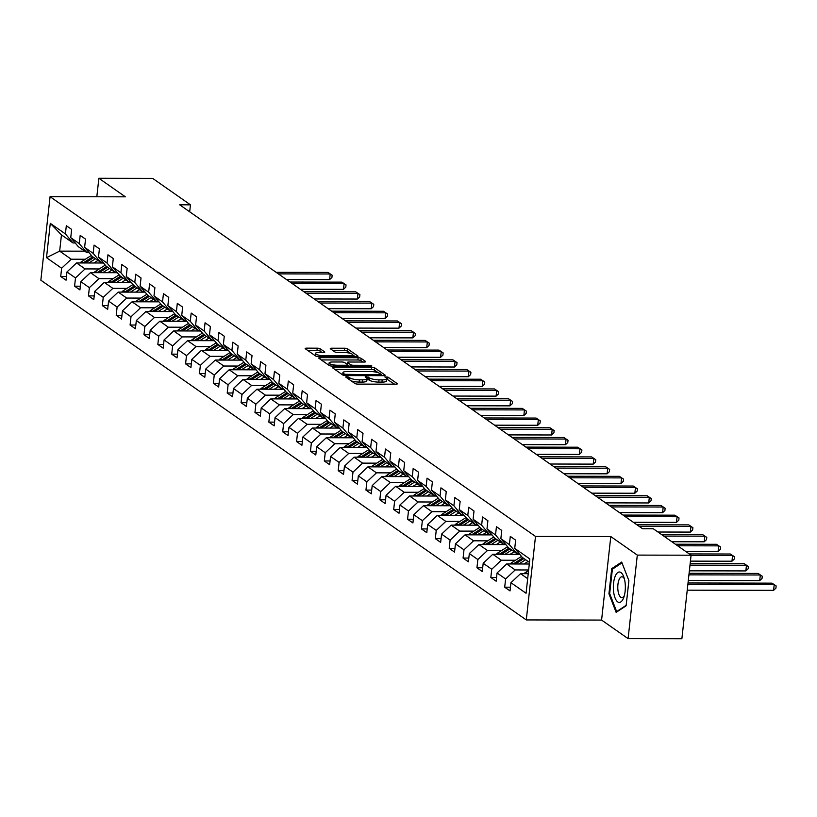 <?xml version="1.0" encoding="UTF-8"?>
<svg xmlns="http://www.w3.org/2000/svg" width="817" height="817" viewBox="0 0 817 817"><rect width="100%" height="100%" fill="white"/><g stroke="black" fill="none" stroke-linecap="round" stroke-linejoin="round"><path stroke-width="1.23" d="M346.541 376.586L345.673 377.005L354.946 383.5A2.298 0.562 6.3 0 0 357.938 384.113L395.949 384.184A2.298 0.562 6.3 0 0 397.358 383.827A2.298 0.562 6.3 0 0 397.185 383.582L387.912 377.086L384.838 376.913L386.155 377.924A7.353 1.787 6.3 0 1 386.707 378.72A7.353 1.787 6.3 0 1 382.193 379.864L379.027 379.854A7.353 1.787 6.3 0 1 369.468 377.893L366.179 376.617L365.189 376.872L366.516 377.883A7.353 1.787 6.3 0 1 367.068 378.68A7.353 1.787 6.3 0 1 362.554 379.823L359.378 379.823A7.353 1.787 6.3 0 1 349.829 377.852L346.541 376.586M320.213 348.798A2.298 0.562 6.3 0 0 317.221 348.175L306.559 348.154A2.298 0.562 6.3 0 0 305.149 348.512A2.298 0.562 6.3 0 0 305.323 348.767L315.617 355.977A2.298 0.562 6.3 0 0 318.61 356.59L356.62 356.661A2.298 0.562 6.3 0 0 358.03 356.304A2.298 0.562 6.3 0 0 357.856 356.059L347.552 348.849A2.298 0.562 6.3 0 0 344.57 348.226L331.692 348.205A2.298 0.562 6.3 0 0 330.282 348.563A2.298 0.562 6.3 0 0 330.446 348.818L334.858 351.902A2.298 0.562 6.3 0 0 337.84 352.515L344.233 352.525A6.148 1.501 6.3 0 1 352.678 354.833A6.148 1.501 6.3 0 1 348.9 355.793L323.879 355.742A6.148 1.501 6.3 0 1 315.433 353.434A6.148 1.501 6.3 0 1 319.212 352.474L323.379 352.484A2.298 0.562 6.3 0 0 324.788 352.127A2.298 0.562 6.3 0 0 324.615 351.882L320.213 348.798L319.958 351.055A2.298 0.562 6.3 0 0 316.976 350.432L307.682 350.422M125.369 196.826L98.867 178.28L152.656 178.382L190.453 204.832L179.699 204.812L642.54 528.732L653.294 528.752L691.09 555.203L637.311 555.1L610.799 536.555L535.503 536.412L50.072 196.683L125.369 196.826M333.714 367.16A2.298 0.562 6.3 0 0 332.294 367.517A2.298 0.562 6.3 0 0 332.468 367.762L342.772 374.972A2.298 0.562 6.3 0 0 345.754 375.595L383.765 375.667A2.298 0.562 6.3 0 0 385.185 375.309A2.298 0.562 6.3 0 0 385.011 375.054L374.707 367.844A2.298 0.562 6.3 0 0 371.725 367.231L333.714 367.16L333.561 368.528M329.2 365.475L318.896 358.265A2.298 0.562 6.3 0 1 318.722 358.02A2.298 0.562 6.3 0 1 320.131 357.662L358.142 357.734A2.298 0.562 6.3 0 1 361.134 358.346L365.536 361.431A2.298 0.562 6.3 0 1 365.71 361.676A2.298 0.562 6.3 0 1 364.3 362.043L348.89 362.013A2.298 0.562 6.3 0 0 347.47 362.37A2.298 0.562 6.3 0 0 347.644 362.615L350.575 364.658A2.298 0.562 6.3 0 0 353.557 365.281L369.601 365.311L371.817 365.914L370.826 366.159L332.182 366.087A2.298 0.562 6.3 0 1 329.2 365.475M535.503 536.412L526.281 619.929L40.85 280.2L50.072 196.683M66.463 276.483L60.713 276.473L66.044 280.2L66.953 271.969L75.491 277.943L74.582 286.175L79.923 289.912L80.832 281.671L89.37 287.655L88.461 295.887L93.802 299.625L94.711 291.383L103.248 297.357L102.339 305.599L107.67 309.337L108.579 301.095L117.117 307.069L116.208 315.311L121.549 319.049L122.458 310.807L130.996 316.782L130.087 325.023L135.418 328.751L136.327 320.519L144.864 326.494L143.955 334.725L149.297 338.463L150.205 330.221L158.743 336.206L157.834 344.437L163.165 348.175L164.074 339.933L172.622 345.908L171.703 354.149L177.044 357.887L177.953 349.645L186.49 355.62L185.582 363.861L190.923 367.599L191.832 359.357L200.369 365.332L199.46 373.573L204.791 377.301L205.7 369.07L214.238 375.044L213.329 383.275L218.67 387.013L219.579 378.771L228.117 384.756L227.208 392.987L232.539 396.725L233.448 388.483L241.985 394.458L241.076 402.699L246.417 406.437L247.326 398.196L255.864 404.17L254.955 412.411L260.296 416.149L261.205 407.908L269.743 413.882L268.834 422.123L274.165 425.851L275.074 417.62L283.611 423.594L282.702 431.825L288.044 435.563L288.952 427.322L297.49 433.306L296.581 441.537L301.912 445.275L302.821 437.034L311.359 443.008L310.45 451.25L315.791 454.987L316.7 446.746L325.237 452.72L324.329 460.962L329.66 464.699L330.568 456.458L339.116 462.432L338.197 470.674L343.538 474.401L344.447 466.17L352.985 472.144L352.076 480.376L357.417 484.113L358.326 475.872L366.864 481.856L365.955 490.088L371.286 493.825L372.195 485.584L380.732 491.558L379.823 499.8L385.164 503.538L386.073 495.296L394.611 501.27L393.702 509.512L399.033 513.25L399.942 505.008L408.48 510.982L407.571 519.224L412.912 522.951L413.821 514.72L422.358 520.695L421.449 528.926L426.791 532.664L427.7 524.422L436.237 530.407L435.328 538.638L440.659 542.376L441.568 534.134L450.106 540.108L449.197 548.35L454.538 552.088L455.447 543.846L463.985 549.821L463.076 558.062L468.407 561.8L469.315 553.558L477.853 559.533L476.944 567.774L482.285 571.502L483.194 563.27L491.732 569.245L490.823 577.476L496.154 581.214L497.063 572.972L505.611 578.957L504.692 587.188L510.033 590.926L510.942 582.684L526.066 593.265L529.845 558.961L514.73 548.381L515.639 540.139L510.298 536.401L509.389 544.643L517.008 553.691L508.46 547.717L500.852 538.669L501.761 530.427L496.43 526.699L495.521 534.931L503.129 543.979L494.591 538.005L486.983 528.956L487.892 520.715L482.551 516.987L481.642 525.219L489.25 534.267L480.713 528.293L473.104 519.244L474.013 511.013L468.682 507.275L467.773 515.517L475.382 524.555L466.844 518.581L459.236 509.542L460.145 501.301L454.803 497.563L453.895 505.805L461.503 514.853L452.965 508.868L445.357 499.83L446.266 491.589L440.935 487.851L440.026 496.093L447.634 505.141L439.097 499.167L431.478 490.118L432.397 481.877L427.056 478.149L426.147 486.381L433.756 495.429L425.218 489.454L417.61 480.406L418.518 472.165L413.177 468.437L412.268 476.668L419.877 485.717L411.339 479.742L403.731 470.694L404.64 462.463L399.309 458.725L398.4 466.967L406.008 476.005L397.47 470.03L389.862 460.992L390.771 452.751L385.43 449.013L384.521 457.254L392.129 466.303L383.592 460.318L375.983 451.28L376.892 443.039L371.561 439.301L370.652 447.542L378.261 456.591L369.723 450.616L362.115 441.568L363.024 433.327L357.683 429.599L356.774 437.83L364.382 446.879L355.844 440.904L348.236 431.856L349.145 423.615L343.804 419.887L342.895 428.118L350.513 437.166L341.966 431.192L334.357 422.144L335.266 413.913L329.935 410.175L329.026 418.416L336.635 427.454L328.097 421.48L320.489 412.442L321.398 404.201L316.056 400.463L315.148 408.704L322.756 417.753L314.218 411.768L306.61 402.73L307.519 394.488L302.188 390.751L301.279 398.992L308.887 408.04L300.35 402.066L292.741 393.018L293.65 384.776L288.309 381.049L287.4 389.28L295.008 398.328L286.471 392.354L278.863 383.306L279.771 375.064L274.441 371.337L273.532 379.568L281.14 388.616L272.602 382.642L264.984 373.594L265.903 365.362L260.562 361.625L259.653 369.866L267.261 378.904L258.723 372.93L251.115 363.892L252.024 355.65L246.683 351.913L245.774 360.154L253.382 369.202L244.845 363.218L237.236 354.18L238.145 345.938L232.814 342.2L231.905 350.442L239.514 359.49L230.976 353.516L223.368 344.468L224.277 336.226L218.936 332.499L218.027 340.73L225.635 349.778L217.097 343.804L209.489 334.756L210.398 326.514L205.067 322.786L204.158 331.018L211.766 340.066L203.229 334.092L195.62 325.043L196.529 316.812L191.188 313.074L190.279 321.316L197.888 330.354L189.35 324.38L181.742 315.342L182.651 307.1L177.309 303.362L176.401 311.604L184.019 320.652L175.471 314.668L167.863 305.629L168.772 297.388L163.441 293.65L162.532 301.892L170.14 310.94L161.603 304.966L153.994 295.917L154.903 287.676L149.562 283.948L148.653 292.18L156.261 301.228L147.724 295.254L140.115 286.205L141.024 277.964L135.693 274.236L134.785 282.468L142.393 291.516L133.855 285.542L126.247 276.493L127.156 268.262L121.815 264.524L120.906 272.766L128.514 281.804L119.976 275.829L112.368 266.791L113.277 258.55L107.946 254.812L107.037 263.054L114.646 272.102L106.108 266.117L98.489 257.079L99.408 248.838L94.067 245.1L93.158 253.341L100.767 262.39L92.229 256.415L84.621 247.367L85.53 239.126L80.189 235.398L79.28 243.629L86.888 252.678L78.35 246.703L70.742 237.655L71.651 229.414L66.32 225.686L65.411 233.928L73.019 242.966L61.459 234.877L59.661 251.125L71.222 259.214L85.366 259.244M60.713 276.473L61.622 268.231L46.498 257.651L50.286 223.337L65.411 233.928M70.742 237.655L79.28 243.629M84.621 247.367L93.158 253.341M98.489 257.079L107.037 263.054M112.368 266.791L120.906 272.766M126.247 276.493L134.785 282.468M140.115 286.205L148.653 292.18M153.994 295.917L162.532 301.892M167.863 305.629L176.401 311.604M181.742 315.342L190.279 321.316M195.62 325.043L204.158 331.018M209.489 334.756L218.027 340.73M223.368 344.468L231.905 350.442M237.236 354.18L245.774 360.154M251.115 363.892L259.653 369.866M264.984 373.594L273.532 379.568M278.863 383.306L287.4 389.28M292.741 393.018L301.279 398.992M306.61 402.73L315.148 408.704M320.489 412.442L329.026 418.416M334.357 422.144L342.895 428.118M348.236 431.856L356.774 437.83M362.115 441.568L370.652 447.542M375.983 451.28L384.521 457.254M389.862 460.992L398.4 466.967M403.731 470.694L412.268 476.668M417.61 480.406L426.147 486.381M431.478 490.118L440.026 496.093M445.357 499.83L453.895 505.805M459.236 509.542L467.773 515.517M473.104 519.244L481.642 525.219M486.983 528.956L495.521 534.931M500.852 538.669L509.389 544.643M99.235 268.956L85.101 268.926L76.563 262.951L103.483 263.003M89.094 252.678L86.888 252.678M76.563 262.951L66.953 271.969M85.101 268.926L75.491 277.943M113.114 278.668L98.969 278.638L90.432 272.664L117.352 272.715M102.962 262.39L100.767 262.39M90.432 272.664L80.832 281.671M98.969 278.638L89.37 287.655M126.992 288.381L112.848 288.35L104.31 282.376L131.231 282.427M116.841 272.102L114.646 272.102M104.31 282.376L94.711 291.383M112.848 288.35L103.248 297.357M140.861 298.082L126.717 298.062L118.179 292.088L145.109 292.139M130.71 281.814L128.514 281.804M118.179 292.088L108.579 301.095M126.717 298.062L117.117 307.069M154.74 307.795L140.595 307.764L132.058 301.79L158.978 301.841M144.589 291.526L142.393 291.516M132.058 301.79L122.458 310.807M140.595 307.764L130.996 316.782M168.608 317.507L154.474 317.476L145.937 311.502L172.857 311.553M158.467 301.228L156.261 301.228M145.937 311.502L136.327 320.519M154.474 317.476L144.864 326.494M182.487 327.219L168.343 327.188L159.805 321.214L186.725 321.265M172.336 310.94L170.14 310.94M159.805 321.214L150.205 330.221M168.343 327.188L158.743 336.206M196.366 336.931L182.222 336.9L173.684 330.926L200.604 330.977M186.215 320.652L184.019 320.652M173.684 330.926L164.074 339.933M182.222 336.9L172.622 345.908M210.235 346.633L196.09 346.612L187.553 340.638L214.473 340.689M200.083 330.364L197.888 330.354M187.553 340.638L177.953 349.645M196.09 346.612L186.49 355.62M224.113 356.345L209.969 356.314L201.431 350.34L228.351 350.391M213.962 340.076L211.766 340.066M201.431 350.34L191.832 359.357M209.969 356.314L200.369 365.332M237.982 366.057L223.848 366.026L215.31 360.052L242.23 360.103M227.831 349.778L225.635 349.778M215.31 360.052L205.7 369.07M223.848 366.026L214.238 375.044M251.861 375.769L237.716 375.738L229.179 369.764L256.099 369.815M241.709 359.49L239.514 359.49M229.179 369.764L219.579 378.771M237.716 375.738L228.117 384.756M265.729 385.481L251.595 385.45L243.058 379.476L269.978 379.527M255.588 369.202L253.382 369.202M243.058 379.476L233.448 388.483M251.595 385.45L241.985 394.458M279.608 395.183L265.464 395.162L256.926 389.188L283.846 389.239M269.457 378.914L267.261 378.904M256.926 389.188L247.326 398.196M265.464 395.162L255.864 404.17M293.487 404.895L279.343 404.864L270.805 398.89L297.725 398.941M283.336 388.626L281.14 388.616M270.805 398.89L261.205 407.908M279.343 404.864L269.743 413.882M307.355 414.607L293.211 414.576L284.673 408.602L311.604 408.653M297.204 398.328L295.008 398.328M284.673 408.602L275.074 417.62M293.211 414.576L283.611 423.594M321.234 424.319L307.09 424.289L298.552 418.314L325.472 418.365M311.083 408.04L308.887 408.04M298.552 418.314L288.952 427.322M307.09 424.289L297.49 433.306M335.103 434.031L320.969 434.001L312.431 428.026L339.351 428.077M324.962 417.753L322.756 417.753M312.431 428.026L302.821 437.034M320.969 434.001L311.359 443.008M348.982 443.733L334.837 443.713L326.3 437.738L353.22 437.789M338.83 427.465L336.635 427.454M326.3 437.738L316.7 446.746M334.837 443.713L325.237 452.72M362.86 453.445L348.716 453.415L340.178 447.44L367.099 447.491M352.709 437.177L350.513 437.166M340.178 447.44L330.568 456.458M348.716 453.415L339.116 462.432M376.729 463.157L362.585 463.127L354.047 457.152L380.967 457.203M366.578 446.879L364.382 446.879M354.047 457.152L344.447 466.17M362.585 463.127L352.985 472.144M390.608 472.869L376.463 472.839L367.926 466.864L394.846 466.916M380.456 456.591L378.261 456.591M367.926 466.864L358.326 475.872M376.463 472.839L366.864 481.856M404.476 482.581L390.342 482.551L381.805 476.577L408.725 476.628M394.335 466.303L392.129 466.303M381.805 476.577L372.195 485.584M390.342 482.551L380.732 491.558M418.355 492.283L404.211 492.263L395.673 486.289L422.593 486.34M408.204 476.015L406.008 476.005M395.673 486.289L386.073 495.296M404.211 492.263L394.611 501.27M432.224 501.995L418.09 501.965L409.552 495.99L436.472 496.042M422.083 485.727L419.877 485.717M409.552 495.99L399.942 505.008M418.09 501.965L408.48 510.982M446.102 511.708L431.958 511.677L423.42 505.703L450.341 505.754M435.951 495.429L433.756 495.429M423.42 505.703L413.821 514.72M431.958 511.677L422.358 520.695M459.981 521.42L445.837 521.389L437.299 515.415L464.219 515.466M449.83 505.141L447.634 505.141M437.299 515.415L427.7 524.422M445.837 521.389L436.237 530.407M473.85 531.132L459.716 531.101L451.168 525.127L478.098 525.178M463.699 514.853L461.503 514.853M451.168 525.127L441.568 534.134M459.716 531.101L450.106 540.108M487.729 540.834L473.584 540.813L465.047 534.839L491.967 534.89M477.577 524.565L475.382 524.555M465.047 534.839L455.447 543.846M473.584 540.813L463.985 549.821M501.597 550.546L487.463 550.515L478.925 544.541L505.846 544.592M491.456 534.277L489.25 534.267M478.925 544.541L469.315 553.558M487.463 550.515L477.853 559.533M515.476 560.258L501.332 560.227L492.794 554.253L519.714 554.304M505.325 543.979L503.129 543.979M492.794 554.253L483.194 563.27M501.332 560.227L491.732 569.245M528.63 569.97L515.21 569.939L506.673 563.965L529.293 564.006M519.203 553.691L517.008 553.691M506.673 563.965L497.063 572.972M515.21 569.939L505.611 578.957M527.67 578.661L520.541 573.677L528.221 573.687M529.467 562.413L522.339 557.419L514.73 548.381M520.541 573.677L510.942 582.684M610.799 536.555L601.588 620.072L628.089 638.618L637.311 555.1M628.089 638.618L681.878 638.72L691.09 555.203M98.867 178.28L96.825 196.774M601.588 620.072L526.281 619.929M189.687 211.807L190.453 204.832M84.743 251.176L59.661 251.125L46.498 257.651M75.215 242.976L73.019 242.966M50.286 223.337L61.459 234.877M71.222 259.214L61.622 268.231M510.441 587.198L504.692 587.188M496.573 577.486L490.823 577.476M482.694 567.784L476.944 567.774M468.825 558.072L463.076 558.062M454.946 548.36L449.197 548.35M441.068 538.648L435.328 538.638M427.199 528.936L421.449 528.926M413.32 519.234L407.571 519.224M399.452 509.522L393.702 509.512M385.573 499.81L379.823 499.8M371.694 490.098L365.955 490.088M357.826 480.396L352.076 480.376M343.947 470.684L338.197 470.674M330.078 460.972L324.329 460.962M316.199 451.26L310.45 451.25M302.331 441.548L296.581 441.537M288.452 431.846L282.702 431.825M274.573 422.134L268.834 422.123M260.705 412.422L254.955 412.411M246.826 402.71L241.076 402.699M232.957 392.997L227.208 392.987M219.079 383.296L213.329 383.275M205.2 373.583L199.46 373.573M191.331 363.871L185.582 363.861M177.452 354.159L171.703 354.149M163.584 344.447L157.834 344.437M149.705 334.745L143.955 334.725M135.836 325.033L130.087 325.023M121.958 315.321L116.208 315.311M108.079 305.609L102.339 305.599M94.21 295.897L88.461 295.887M80.332 286.195L74.582 286.175M621.686 562.065L611.719 568.632L608.941 593.785L616.13 612.362L626.108 605.795L628.886 580.642L621.686 562.065M609.758 593.785L608.941 593.785M613.24 568.632L611.719 568.632M351.187 380.865A7.353 1.787 6.3 0 0 359.133 382.08L359.378 379.823M367.068 378.68L366.813 380.936A7.353 1.787 6.3 0 1 362.299 382.08L359.133 382.08M386.707 378.72L386.461 380.977A7.353 1.787 6.3 0 1 381.937 382.121L378.771 382.111A7.353 1.787 6.3 0 1 369.223 380.15L367.037 378.976M394.58 384.184L386.676 379.017M378.22 372.736L374.462 370.101A2.298 0.562 6.3 0 0 371.469 369.488L334.827 369.417M382.397 375.657L381.182 374.809M344.764 374.309L380.222 374.799L381.212 374.554L379.823 373.492A7.353 1.787 6.3 0 0 370.275 371.521L347.47 371.48A7.353 1.787 6.3 0 0 342.946 372.634A7.353 1.787 6.3 0 0 343.497 373.42L344.764 374.309L344.631 375.514M342.701 374.891A7.353 1.787 6.3 0 0 342.701 374.921L342.946 372.634M321.255 359.919L357.897 359.991L358.142 357.734M362.932 362.033L360.879 360.603A2.298 0.562 6.3 0 0 357.897 359.991M347.766 365.128L349.186 366.118M332.887 361.982A6.148 1.501 6.3 0 0 329.108 362.942A6.148 1.501 6.3 0 0 337.554 365.25L346.377 365.26A2.298 0.562 6.3 0 0 347.787 364.903A2.298 0.562 6.3 0 0 347.613 364.658L344.692 362.615A2.298 0.562 6.3 0 0 341.7 361.992L332.887 361.982M329.108 362.942L328.863 365.199A6.148 1.501 6.3 0 0 328.863 365.24M322.01 352.484L319.958 351.055M350.707 353.485L347.307 351.106A2.298 0.562 6.3 0 0 344.325 350.493L332.815 350.462M355.252 356.661L352.678 354.864M524.065 573.677A6.209 5.494 -55 0 1 525.566 572.38L528.579 570.46M687.23 590.18L773.587 590.344L774.21 584.696L771.983 583.144L688.026 582.981M528.313 572.891L527.261 573.565A6.209 5.494 125 0 0 527.067 573.687M687.853 584.533L774.21 584.696L776.15 585.932L775.905 588.189L773.587 590.344M771.983 583.144L776.15 585.932M615.15 576.373A15.217 6.005 -89.9 0 0 615.048 597.901A15.217 6.005 -89.9 0 0 623.534 598.054A15.217 6.005 -89.9 0 0 623.79 597.401A15.217 6.005 -89.9 0 0 623.831 577.047A15.217 6.005 -89.9 0 0 615.15 576.373M624.392 578.926A10.417 4.105 -89.9 0 0 621.911 576.802A10.417 4.105 -89.9 0 0 619.01 579.794A10.417 4.105 -89.9 0 0 618.081 591.171A10.417 4.105 -89.9 0 0 621.87 597.636A10.417 4.105 -89.9 0 0 624.362 595.522M626.159 605.315L616.651 611.586L609.676 593.581L612.372 569.214L622.003 562.862M617.315 611.586L616.651 611.586M524.054 563.996L526.863 562.208A14.869 13.174 -55 0 1 528.129 561.473M518.948 563.985L525.597 559.747A17.913 15.87 -55 0 1 525.627 559.727M510.196 563.975A6.209 5.494 -55 0 1 511.697 562.668L521.154 556.632A17.913 15.87 -55 0 1 521.501 556.418M515.415 563.985L523.911 558.562A17.913 15.87 -55 0 1 523.942 558.542M688.302 580.499L759.708 580.632L760.331 574.994L758.105 573.432L689.099 573.299M522.87 557.797A17.913 15.87 125 0 0 522.839 557.817L513.382 563.853A6.209 5.494 125 0 0 513.199 563.975M688.925 574.851L760.331 574.994L762.271 576.22L762.026 578.477L759.708 580.632M758.105 573.432L762.271 576.22M510.176 554.283L512.984 552.496A14.869 13.174 -55 0 1 514.261 551.761M505.08 554.273L511.728 550.035A17.913 15.87 -55 0 1 511.759 550.015M496.317 554.263A6.209 5.494 -55 0 1 497.819 552.956L507.275 546.93A17.913 15.87 -55 0 1 507.623 546.716M501.546 554.273L510.033 548.85A17.913 15.87 -55 0 1 510.063 548.83M689.374 570.817L745.839 570.92L746.462 565.282L744.236 563.72L690.161 563.618M507.275 546.93L508.971 548.105A17.913 15.87 125 0 0 508.971 548.105L499.504 554.14A6.209 5.494 125 0 0 499.32 554.263M689.997 565.17L746.462 565.282L748.403 566.508L748.147 568.765L745.839 570.92M744.236 563.72L748.403 566.508M496.297 544.582L499.116 542.784A14.869 13.174 -55 0 1 500.382 542.059M491.201 544.571L497.849 540.323A17.913 15.87 -55 0 1 497.88 540.303M482.449 544.551A6.209 5.494 -55 0 1 483.94 543.254L493.407 537.218A17.913 15.87 -55 0 1 493.744 537.004M487.667 544.561L496.164 539.149A17.913 15.87 -55 0 1 496.195 539.128M690.436 561.136L731.961 561.218L732.583 555.57L730.357 554.018L689.282 553.936M493.407 537.218L495.092 538.403A17.913 15.87 125 0 0 495.092 538.403L485.635 544.428A6.209 5.494 125 0 0 485.441 544.561M691.059 555.489L732.583 555.57L734.524 556.806L734.279 559.063L731.961 561.218M730.357 554.018L734.524 556.806M482.428 534.869L485.237 533.072A14.869 13.174 -55 0 1 486.503 532.347M477.332 534.859L483.981 530.621A17.913 15.87 -55 0 1 484.011 530.601M468.57 534.839A6.209 5.494 -55 0 1 470.071 533.542L479.528 527.506A17.913 15.87 -55 0 1 479.875 527.292M473.799 534.849L482.285 529.436A17.913 15.87 -55 0 1 482.316 529.416M685.718 551.444L718.082 551.506L718.705 545.858L716.489 544.306L675.404 544.224M481.254 528.67A17.913 15.87 125 0 0 481.223 528.691L471.756 534.726A6.209 5.494 125 0 0 471.572 534.849M677.63 545.776L718.705 545.858L720.655 547.094L720.4 549.351L718.082 551.506M716.489 544.306L720.655 547.094M468.55 525.157L471.368 523.36A14.869 13.174 -55 0 1 472.635 522.635M463.453 525.147L470.102 520.909A17.913 15.87 -55 0 1 470.132 520.889M454.701 525.127A6.209 5.494 -55 0 1 456.192 523.83L465.649 517.794A17.913 15.87 -55 0 1 465.996 517.58M459.92 525.137L468.407 519.724A17.913 15.87 -55 0 1 468.447 519.704M671.84 541.732L704.213 541.794L704.836 536.146L702.61 534.594L661.525 534.512M467.375 518.958A17.913 15.87 125 0 0 467.344 518.979L457.888 525.014A6.209 5.494 125 0 0 457.694 525.137M663.751 536.075L704.836 536.146L706.776 537.382L706.531 539.639L704.213 541.794M702.61 534.594L706.776 537.382M454.681 515.445L457.489 513.658A14.869 13.174 -55 0 1 458.756 512.923M446.041 515.435L454.538 510.012A17.913 15.87 -55 0 1 454.569 509.992L456.223 511.197A17.913 15.87 -55 0 1 456.264 511.176L449.575 515.435M440.823 515.425A6.209 5.494 -55 0 1 442.324 514.118L451.781 508.082A17.913 15.87 -55 0 1 452.128 507.868M657.961 532.02L690.334 532.081L690.957 526.444L688.741 524.882L636.892 524.79M451.781 508.082L453.466 509.267A17.913 15.87 125 0 0 453.466 509.267L444.009 515.302A6.209 5.494 125 0 0 443.825 515.425M639.119 526.342L690.957 526.444L692.898 527.67L692.653 529.927L690.334 532.081M688.741 524.882L692.898 527.67M440.802 505.733L443.611 503.946A14.869 13.174 -55 0 1 444.887 503.221M435.706 505.723L442.354 501.485A17.913 15.87 -55 0 1 442.385 501.464M426.944 505.713A6.209 5.494 -55 0 1 428.445 504.406L437.902 498.38A17.913 15.87 -55 0 1 438.249 498.166M432.173 505.723L440.659 500.3A17.913 15.87 -55 0 1 440.69 500.28M633.328 522.288L676.466 522.369L677.089 516.732L674.862 515.17L623.024 515.078M439.628 499.534A17.913 15.87 125 0 0 439.597 499.555L430.14 505.59A6.209 5.494 125 0 0 429.946 505.713M625.25 516.63L677.089 516.732L679.029 517.958L678.784 520.215L676.466 522.369M674.862 515.17L679.029 517.958M426.934 496.031L429.742 494.234A14.869 13.174 -55 0 1 431.008 493.509M421.827 496.021L428.476 491.773A17.913 15.87 -55 0 1 428.506 491.752M413.075 496.001A6.209 5.494 -55 0 1 414.576 494.704L424.033 488.668A17.913 15.87 -55 0 1 424.37 488.454M418.294 496.011L426.791 490.598A17.913 15.87 -55 0 1 426.821 490.578M619.46 512.576L662.587 512.668L663.21 507.02L660.984 505.468L609.145 505.366M425.749 489.832A17.913 15.87 125 0 0 425.718 489.853L416.262 495.878A6.209 5.494 125 0 0 416.078 496.011M611.371 506.918L663.21 507.02L665.15 508.256L664.905 510.513L662.587 512.668M660.984 505.468L665.15 508.256M413.055 486.319L415.863 484.522A14.869 13.174 -55 0 1 417.13 483.797M407.959 486.309L414.607 482.071A17.913 15.87 -55 0 1 414.638 482.05M399.196 486.289A6.209 5.494 -55 0 1 400.698 484.992L410.154 478.956A17.913 15.87 -55 0 1 410.502 478.742M404.425 486.299L412.912 480.886A17.913 15.87 -55 0 1 412.942 480.866M605.581 502.874L648.708 502.955L649.331 497.308L647.115 495.756L595.276 495.653M410.154 478.956L411.85 480.141A17.913 15.87 125 0 0 411.85 480.141L402.383 486.176A6.209 5.494 125 0 0 402.199 486.299M597.493 497.206L649.331 497.308L651.282 498.544L651.026 500.801L648.708 502.955M647.115 495.756L651.282 498.544M399.176 476.607L401.995 474.81A14.869 13.174 -55 0 1 403.261 474.085M394.08 476.597L400.728 472.359A17.913 15.87 -55 0 1 400.759 472.338M385.328 476.577A6.209 5.494 -55 0 1 386.819 475.28L396.286 469.244A17.913 15.87 -55 0 1 396.623 469.029M390.546 476.587L399.043 471.174A17.913 15.87 -55 0 1 399.074 471.154L400.728 472.359M591.712 493.162L634.84 493.243L635.463 487.596L633.236 486.044L581.398 485.941M398.002 470.408A17.913 15.87 125 0 0 397.971 470.429L388.514 476.464A6.209 5.494 125 0 0 388.32 476.587M583.624 487.504L635.463 487.596L637.403 488.832L637.158 491.088L634.84 493.243M633.236 486.044L637.403 488.832M385.307 466.895L388.116 465.108A14.869 13.174 -55 0 1 389.382 464.373M380.211 466.885L386.85 462.647A17.913 15.87 -55 0 1 386.89 462.626M371.449 466.875A6.209 5.494 -55 0 1 372.95 465.567L382.407 459.532A17.913 15.87 -55 0 1 382.754 459.317M376.678 466.885L385.164 461.462A17.913 15.87 -55 0 1 385.195 461.442M577.833 483.45L620.961 483.531L621.584 477.894L619.368 476.331L567.529 476.24M384.133 460.696A17.913 15.87 125 0 0 384.092 460.717L374.635 466.752A6.209 5.494 125 0 0 374.452 466.875M569.745 477.792L621.584 477.894L623.534 479.119L623.279 481.376L620.961 483.531M619.368 476.331L623.534 479.119M371.429 457.183L374.247 455.396A14.869 13.174 -55 0 1 375.514 454.671M366.333 457.173L372.981 452.935A17.913 15.87 -55 0 1 373.012 452.914M357.57 457.163A6.209 5.494 -55 0 1 359.072 455.855L368.528 449.83A17.913 15.87 -55 0 1 368.875 449.616M362.799 457.173L371.286 451.75A17.913 15.87 -55 0 1 371.327 451.73M563.965 473.737L607.092 473.819L607.715 468.182L605.489 466.619L553.65 466.527M370.254 450.984A17.913 15.87 125 0 0 370.224 451.004L360.767 457.04A6.209 5.494 125 0 0 360.573 457.163M555.877 468.08L607.715 468.182L609.656 469.407L609.411 471.664L607.092 473.819M605.489 466.619L609.656 469.407M357.56 447.481L360.368 445.684A14.869 13.174 -55 0 1 361.635 444.959M348.92 447.461L357.417 442.048A17.913 15.87 -55 0 1 357.448 442.028L359.102 443.222A17.913 15.87 -55 0 1 359.133 443.202L352.454 447.471M343.702 447.45A6.209 5.494 -55 0 1 345.203 446.153L354.66 440.118A17.913 15.87 -55 0 1 355.007 439.903M550.086 464.025L593.213 464.117L593.836 458.47L591.61 456.917L539.771 456.815M354.66 440.118L356.345 441.303A17.913 15.87 125 0 0 356.345 441.303L346.888 447.328A6.209 5.494 125 0 0 346.704 447.461M541.998 458.368L593.836 458.47L595.777 459.705L595.532 461.962L593.213 464.117M591.61 456.917L595.777 459.705M343.681 437.769L346.49 435.972A14.869 13.174 -55 0 1 347.766 435.247M338.585 437.759L345.234 433.521A17.913 15.87 -55 0 1 345.264 433.5M329.823 437.738A6.209 5.494 -55 0 1 331.324 436.441L340.781 430.406A17.913 15.87 -55 0 1 341.128 430.191M335.052 437.749L343.538 432.336A17.913 15.87 -55 0 1 343.569 432.316M536.207 454.323L579.345 454.405L579.968 448.758L577.742 447.205L525.903 447.103M342.507 431.57A17.913 15.87 125 0 0 342.476 431.59L333.009 437.626A6.209 5.494 125 0 0 332.825 437.749M528.129 448.656L579.968 448.758L581.908 449.993L581.653 452.25L579.345 454.405M577.742 447.205L581.908 449.993M329.802 428.057L332.621 426.26A14.869 13.174 -55 0 1 333.887 425.534M324.706 428.047L331.355 423.809A17.913 15.87 -55 0 1 331.385 423.788M315.954 428.026A6.209 5.494 -55 0 1 317.445 426.729L326.912 420.694A17.913 15.87 -55 0 1 327.249 420.479M321.173 428.037L329.67 422.624A17.913 15.87 -55 0 1 329.7 422.603M522.339 444.611L565.466 444.693L566.089 439.046L563.863 437.493L512.024 437.391M328.628 421.858A17.913 15.87 125 0 0 328.597 421.878L319.141 427.914A6.209 5.494 125 0 0 318.947 428.037M514.25 438.954L566.089 439.046L568.029 440.281L567.784 442.538L565.466 444.693M563.863 437.493L568.029 440.281M315.934 418.345L318.742 416.558A14.869 13.174 -55 0 1 320.009 415.822M310.838 418.335L317.486 414.096A17.913 15.87 -55 0 1 317.517 414.076M302.076 418.324A6.209 5.494 -55 0 1 303.577 417.017L313.034 410.982A17.913 15.87 -55 0 1 313.381 410.767M307.304 418.335L315.791 412.912A17.913 15.87 -55 0 1 315.822 412.891M508.46 434.899L551.587 434.981L552.21 429.344L549.994 427.781L498.156 427.689M314.759 412.146A17.913 15.87 125 0 0 314.729 412.166L305.262 418.202A6.209 5.494 125 0 0 305.078 418.324M500.372 429.242L552.21 429.344L554.161 430.569L553.906 432.826L551.587 434.981M549.994 427.781L554.161 430.569M302.055 408.633L304.874 406.846A14.869 13.174 -55 0 1 306.14 406.12M293.426 408.623L301.912 403.2A17.913 15.87 -55 0 1 301.953 403.179L303.607 404.384A17.913 15.87 -55 0 1 303.638 404.364L296.959 408.623M288.207 408.612A6.209 5.494 -55 0 1 289.698 407.305L299.155 401.28A17.913 15.87 -55 0 1 299.502 401.065M494.591 425.187L537.719 425.269L538.342 419.632L536.115 418.069L484.277 417.977M300.881 402.434A17.913 15.87 125 0 0 300.85 402.454L291.393 408.49A6.209 5.494 125 0 0 291.199 408.612M486.503 419.529L538.342 419.632L540.282 420.857L540.037 423.114L537.719 425.269M536.115 418.069L540.282 420.857M288.187 398.931L290.995 397.133A14.869 13.174 -55 0 1 292.261 396.408M283.08 398.921L289.729 394.672A17.913 15.87 -55 0 1 289.769 394.652M274.328 398.9A6.209 5.494 -55 0 1 275.829 397.603L285.286 391.568A17.913 15.87 -55 0 1 285.633 391.353M279.547 398.91L288.044 393.498A17.913 15.87 -55 0 1 288.074 393.477M480.713 415.475L523.84 415.567L524.463 409.92L522.247 408.367L470.398 408.265M287.012 392.732A17.913 15.87 125 0 0 286.971 392.752L277.514 398.778A6.209 5.494 125 0 0 277.331 398.91M472.624 409.817L524.463 409.92L526.403 411.155L526.158 413.412L523.84 415.567M522.247 408.367L526.403 411.155M274.308 389.219L277.116 387.421A14.869 13.174 -55 0 1 278.393 386.696M269.212 389.209L275.86 384.97A17.913 15.87 -55 0 1 275.891 384.95M260.449 389.188A6.209 5.494 -55 0 1 261.951 387.891L271.407 381.856A17.913 15.87 -55 0 1 271.755 381.641M265.678 389.198L274.165 383.786A17.913 15.87 -55 0 1 274.195 383.765M466.834 405.773L509.971 405.855L510.594 400.207L508.368 398.655L456.529 398.553M273.133 383.02A17.913 15.87 125 0 0 273.103 383.04L263.646 389.076A6.209 5.494 125 0 0 263.452 389.198M458.756 400.105L510.594 400.207L512.535 401.443L512.29 403.7L509.971 405.855M508.368 398.655L512.535 401.443M260.439 379.507L263.248 377.709A14.869 13.174 -55 0 1 264.514 376.984M251.799 379.486L260.296 374.074L261.981 375.258A17.913 15.87 -55 0 1 262.012 375.238L255.333 379.497M246.581 379.476A6.209 5.494 -55 0 1 248.082 378.179L257.539 372.143A17.913 15.87 -55 0 1 257.876 371.929M452.965 396.061L496.093 396.143L496.716 390.495L494.489 388.943L442.651 388.841M257.539 372.143L259.224 373.328A17.913 15.87 125 0 0 259.224 373.328L249.767 379.364A6.209 5.494 125 0 0 249.573 379.486M444.877 390.403L496.716 390.495L498.656 391.731L498.411 393.988L496.093 396.143M494.489 388.943L498.656 391.731M246.56 369.795L249.369 368.007A14.869 13.174 -55 0 1 250.635 367.272M241.464 369.784L248.113 365.546A17.913 15.87 -55 0 1 248.143 365.526M232.702 369.774A6.209 5.494 -55 0 1 234.203 368.467L243.66 362.431A17.913 15.87 -55 0 1 244.007 362.217M237.931 369.784L246.417 364.362A17.913 15.87 -55 0 1 246.448 364.341M439.086 386.349L482.214 386.431L482.837 380.793L480.621 379.231L428.782 379.139M245.386 363.596A17.913 15.87 125 0 0 245.355 363.616L235.888 369.652A6.209 5.494 125 0 0 235.704 369.774M430.998 380.691L482.837 380.793L484.787 382.019L484.532 384.276L482.214 386.431M480.621 379.231L484.787 382.019M232.682 360.083L235.5 358.295A14.869 13.174 -55 0 1 236.767 357.57M227.586 360.072L234.234 355.834A17.913 15.87 -55 0 1 234.265 355.814M218.833 360.062A6.209 5.494 -55 0 1 220.324 358.755L229.791 352.73A17.913 15.87 -55 0 1 230.128 352.515M224.052 360.072L232.549 354.649A17.913 15.87 -55 0 1 232.579 354.629M425.218 376.637L468.345 376.719L468.968 371.081L466.742 369.519L414.903 369.427M231.507 353.884A17.913 15.87 125 0 0 231.477 353.904L222.02 359.94A6.209 5.494 125 0 0 221.826 360.062M417.13 370.979L468.968 371.081L470.909 372.307L470.663 374.564L468.345 376.719M466.742 369.519L470.909 372.307M218.813 350.381L221.621 348.583A14.869 13.174 -55 0 1 222.888 347.858M213.717 350.37L220.355 346.122A17.913 15.87 -55 0 1 220.396 346.102M204.955 350.35A6.209 5.494 -55 0 1 206.456 349.053L215.913 343.017A17.913 15.87 -55 0 1 216.26 342.803M210.183 350.36L218.67 344.948A17.913 15.87 -55 0 1 218.701 344.927M411.339 366.925L454.466 367.017L455.089 361.369L452.873 359.817L401.035 359.715M217.639 344.182A17.913 15.87 125 0 0 217.598 344.202L208.141 350.227A6.209 5.494 125 0 0 207.957 350.36M403.251 361.267L455.089 361.369L457.04 362.605L456.785 364.862L454.466 367.017M452.873 359.817L457.04 362.605M204.934 340.669L207.753 338.871A14.869 13.174 -55 0 1 209.019 338.146M196.305 340.648L204.791 335.236A17.913 15.87 -55 0 1 204.832 335.215L206.487 336.42A17.913 15.87 -55 0 1 206.517 336.4L199.838 340.658M191.076 340.638A6.209 5.494 -55 0 1 192.577 339.341L202.034 333.305A17.913 15.87 -55 0 1 202.381 333.091M397.47 357.223L440.598 357.305L441.221 351.657L438.995 350.105L387.156 350.003M203.76 334.47A17.913 15.87 125 0 0 203.729 334.49L194.272 340.526A6.209 5.494 125 0 0 194.078 340.648M389.382 351.555L441.221 351.657L443.161 352.893L442.916 355.15L440.598 357.305M438.995 350.105L443.161 352.893M191.066 330.956L193.874 329.159A14.869 13.174 -55 0 1 195.14 328.434M185.959 330.946L192.608 326.708A17.913 15.87 -55 0 1 192.638 326.688M177.207 330.926A6.209 5.494 -55 0 1 178.709 329.629L188.165 323.593A17.913 15.87 -55 0 1 188.513 323.379M182.426 330.936L190.923 325.523A17.913 15.87 -55 0 1 190.953 325.503M383.592 347.511L426.719 347.593L427.342 341.945L425.116 340.393L373.277 340.291M189.881 324.757A17.913 15.87 125 0 0 189.85 324.778L180.394 330.814A6.209 5.494 125 0 0 180.21 330.936M375.503 341.853L427.342 341.945L429.282 343.181L429.037 345.438L426.719 347.593M425.116 340.393L429.282 343.181M177.187 321.244L179.995 319.457A14.869 13.174 -55 0 1 181.272 318.722M172.091 321.234L178.739 316.996A17.913 15.87 -55 0 1 178.77 316.976M163.329 321.224A6.209 5.494 -55 0 1 164.83 319.917L174.287 313.881A17.913 15.87 -55 0 1 174.634 313.667M168.557 321.234L177.044 315.811A17.913 15.87 -55 0 1 177.075 315.791M369.713 337.799L412.851 337.881L413.473 332.243L411.247 330.681L359.409 330.589M176.012 315.045A17.913 15.87 125 0 0 175.982 315.066L166.515 321.101A6.209 5.494 125 0 0 166.331 321.224M361.635 332.141L413.473 332.243L415.414 333.469L415.159 335.726L412.851 337.881M411.247 330.681L415.414 333.469M163.308 311.532L166.127 309.745A14.869 13.174 -55 0 1 167.393 309.02M158.212 311.522L164.86 307.284A17.913 15.87 -55 0 1 164.891 307.263M149.46 311.512A6.209 5.494 -55 0 1 150.951 310.205L160.418 304.179A17.913 15.87 -55 0 1 160.755 303.965M154.679 311.522L163.175 306.099A17.913 15.87 -55 0 1 163.206 306.079M355.844 328.087L398.972 328.168L399.595 322.531L397.368 320.969L345.53 320.877M160.418 304.179L162.103 305.354A17.913 15.87 125 0 0 162.103 305.354L152.646 311.389A6.209 5.494 125 0 0 152.452 311.512M347.756 322.429L399.595 322.531L401.535 323.757L401.29 326.014L398.972 328.168M397.368 320.969L401.535 323.757M149.44 301.83L152.248 300.033A14.869 13.174 -55 0 1 153.514 299.308M144.343 301.82L150.992 297.572A17.913 15.87 -55 0 1 151.022 297.551M135.581 301.8A6.209 5.494 -55 0 1 137.082 300.503L146.539 294.467A17.913 15.87 -55 0 1 146.886 294.253M140.81 301.81L149.297 296.397A17.913 15.87 -55 0 1 149.327 296.377M341.966 318.375L385.093 318.467L385.716 312.819L383.5 311.267L331.661 311.165M148.265 295.631A17.913 15.87 125 0 0 148.234 295.652L138.767 301.677A6.209 5.494 125 0 0 138.584 301.81M333.877 312.717L385.716 312.819L387.667 314.055L387.411 316.312L385.093 318.467M383.5 311.267L387.667 314.055M135.561 292.118L138.379 290.321A14.869 13.174 -55 0 1 139.646 289.596M130.465 292.108L137.113 287.87A17.913 15.87 -55 0 1 137.144 287.85M121.713 292.088A6.209 5.494 -55 0 1 123.204 290.791L132.66 284.755A17.913 15.87 -55 0 1 133.008 284.541M126.931 292.098L135.418 286.685A17.913 15.87 -55 0 1 135.459 286.665M328.097 308.673L371.224 308.755L371.847 303.107L369.621 301.555L317.782 301.453M134.386 285.919A17.913 15.87 125 0 0 134.356 285.94L124.899 291.975A6.209 5.494 125 0 0 124.705 292.098M320.009 303.015L371.847 303.107L373.788 304.343L373.543 306.6L371.224 308.755M369.621 301.555L373.788 304.343M121.692 282.406L124.501 280.609A14.869 13.174 -55 0 1 125.767 279.884M116.586 282.396L123.234 278.158A17.913 15.87 -55 0 1 123.265 278.137M107.834 282.376A6.209 5.494 -55 0 1 109.335 281.079L118.792 275.043A17.913 15.87 -55 0 1 119.139 274.829M113.052 282.386L121.549 276.973A17.913 15.87 -55 0 1 121.58 276.953M314.218 298.961L357.346 299.042L357.969 293.395L355.752 291.843L303.904 291.74M120.518 276.207A17.913 15.87 125 0 0 120.477 276.228L111.02 282.263A6.209 5.494 125 0 0 110.836 282.386M306.13 293.303L357.969 293.395L359.909 294.631L359.664 296.888L357.346 299.042M355.752 291.843L359.909 294.631M107.813 272.694L110.622 270.907A14.869 13.174 -55 0 1 111.898 270.172M99.184 272.684L107.67 267.261A17.913 15.87 -55 0 1 107.701 267.241L109.366 268.446A17.913 15.87 -55 0 1 109.396 268.425L102.717 272.684M93.955 272.674A6.209 5.494 -55 0 1 95.456 271.367L104.913 265.331A17.913 15.87 -55 0 1 105.26 265.117M300.339 289.249L343.477 289.33L344.1 283.693L341.874 282.131L290.035 282.039M104.913 265.331L106.608 266.516A17.913 15.87 125 0 0 106.608 266.516L97.152 272.551A6.209 5.494 125 0 0 96.957 272.674M292.261 283.591L344.1 283.693L346.04 284.919L345.795 287.175L343.477 289.33M341.874 282.131L346.04 284.919M93.945 262.982L96.753 261.195A14.869 13.174 -55 0 1 98.02 260.47M88.839 262.972L95.487 258.734A17.913 15.87 -55 0 1 95.518 258.713M80.086 262.962A6.209 5.494 -55 0 1 81.588 261.654L91.044 255.629A17.913 15.87 -55 0 1 91.381 255.415M85.305 262.972L93.802 257.549A17.913 15.87 -55 0 1 93.832 257.529M286.471 279.537L329.598 279.618L330.221 273.981L327.995 272.418L276.156 272.327M92.76 256.783A17.913 15.87 125 0 0 92.73 256.804L83.273 262.839A6.209 5.494 125 0 0 83.079 262.962M278.383 273.879L330.221 273.981L332.162 275.206L331.916 277.463L329.598 279.618M327.995 272.418L332.162 275.206M349.615 379.772L349.829 377.852M362.299 382.08L362.554 379.823M368.018 379.302L368.273 377.046M369.223 380.15L369.468 377.893M378.771 382.111L379.027 379.854M381.937 382.121L382.193 379.864M387.667 379.343L387.912 377.086M348.42 378.925L348.634 377.015M371.469 369.488L371.725 367.231M374.462 370.101L374.707 367.844M346.765 375.595L346.857 374.737M380.13 375.657L380.222 374.799M343.303 375.217L343.497 373.42M319.978 359.031L320.131 357.662M360.879 360.603L361.134 358.346M347.439 364.535L347.644 362.615M350.411 366.128L350.575 364.658M353.465 366.128L353.557 365.281M369.509 366.159L369.601 365.311M337.462 366.098L337.554 365.25M346.285 366.118L346.377 365.26M323.787 356.6L323.879 355.742M348.808 356.651L348.9 355.793M331.539 349.574L331.692 348.205M344.325 350.493L344.57 348.226M347.307 351.106L347.552 348.849M306.406 349.523L306.559 348.154M316.976 350.432L317.221 348.175M525.566 572.38L527.261 573.565M523.911 558.562L525.597 559.747M521.154 556.632L522.839 557.817M511.697 562.668L513.382 563.853M510.033 548.85L511.728 550.035M497.819 552.956L499.504 554.14M496.164 539.149L497.849 540.323M483.94 543.254L485.635 544.428M482.285 529.436L483.981 530.621M479.528 527.506L481.223 528.691M470.071 533.542L471.756 534.726M468.407 519.724L470.102 520.909M465.649 517.794L467.344 518.979M456.192 523.83L457.888 525.014M442.324 514.118L444.009 515.302M440.659 500.3L442.354 501.485M437.902 498.38L439.597 499.555M428.445 504.406L430.14 505.59M426.791 490.598L428.476 491.773M424.033 488.668L425.718 489.853M414.576 494.704L416.262 495.878M412.912 480.886L414.607 482.071M400.698 484.992L402.383 486.176M396.286 469.244L397.971 470.429M386.819 475.28L388.514 476.464M385.164 461.462L386.85 462.647M382.407 459.532L384.092 460.717M372.95 465.567L374.635 466.752M371.286 451.75L372.981 452.935M368.528 449.83L370.224 451.004M359.072 455.855L360.767 457.04M345.203 446.153L346.888 447.328M343.538 432.336L345.234 433.521M340.781 430.406L342.476 431.59M331.324 436.441L333.009 437.626M329.67 422.624L331.355 423.809M326.912 420.694L328.597 421.878M317.445 426.729L319.141 427.914M315.791 412.912L317.486 414.096M313.034 410.982L314.729 412.166M303.577 417.017L305.262 418.202M299.155 401.28L300.85 402.454M289.698 407.305L291.393 408.49M288.044 393.498L289.729 394.672M285.286 391.568L286.971 392.752M275.829 397.603L277.514 398.778M274.165 383.786L275.86 384.97M271.407 381.856L273.103 383.04M261.951 387.891L263.646 389.076M248.082 378.179L249.767 379.364M246.417 364.362L248.113 365.546M243.66 362.431L245.355 363.616M234.203 368.467L235.888 369.652M232.549 354.649L234.234 355.834M229.791 352.73L231.477 353.904M220.324 358.755L222.02 359.94M218.67 344.948L220.355 346.122M215.913 343.017L217.598 344.202M206.456 349.053L208.141 350.227M202.034 333.305L203.729 334.49M192.577 339.341L194.272 340.526M190.923 325.523L192.608 326.708M188.165 323.593L189.85 324.778M178.709 329.629L180.394 330.814M177.044 315.811L178.739 316.996M174.287 313.881L175.982 315.066M164.83 319.917L166.515 321.101M163.175 306.099L164.86 307.284M150.951 310.205L152.646 311.389M149.297 296.397L150.992 297.572M146.539 294.467L148.234 295.652M137.082 300.503L138.767 301.677M135.418 286.685L137.113 287.87M132.66 284.755L134.356 285.94M123.204 290.791L124.899 291.975M121.549 276.973L123.234 278.158M118.792 275.043L120.477 276.228M109.335 281.079L111.02 282.263M95.456 271.367L97.152 272.551M93.802 257.549L95.487 258.734M91.044 255.629L92.73 256.804M81.588 261.654L83.273 262.839M381.09 375.657L381.212 374.554M347.245 364.402L347.47 362.37M347.654 366.118L347.787 364.903M315.188 355.671L315.433 353.434M352.474 356.651L352.678 354.833"/></g></svg>
